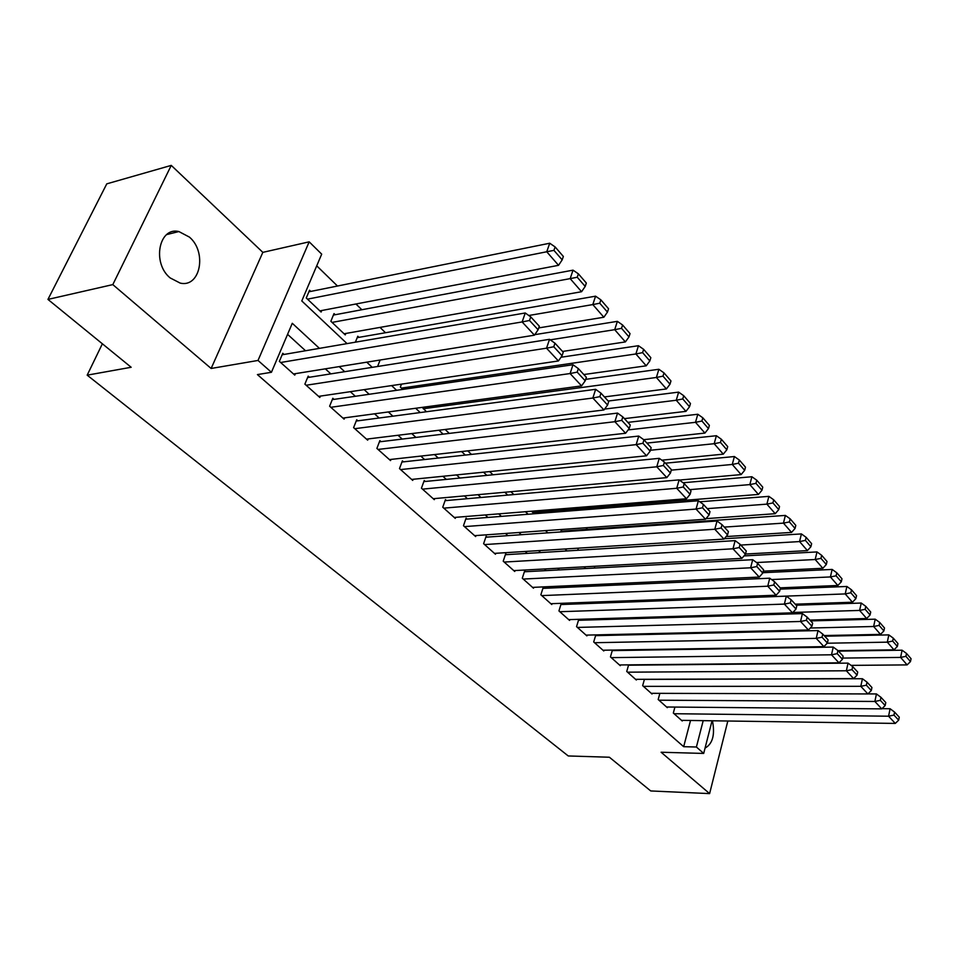 <?xml version="1.0" encoding="UTF-8"?>
<svg xmlns="http://www.w3.org/2000/svg" width="959" height="959" viewBox="0 0 959 959"><rect width="100%" height="100%" fill="white"/><g stroke="black" fill="none" stroke-linecap="round" stroke-linejoin="round"><path stroke-width="1.44" d="M189.426 237.101L178.877 231.551C158.882 226.576 151.834 263.138 170.151 277.918L180.184 283.097C200.299 288.012 207.324 252.157 189.426 237.101M712.034 720.784L703.69 753.438L661.099 752.24L709.612 793.608L650.729 790.947L609.397 757.238L568.243 755.956L87.185 375.161L131.167 367.273L47.95 299.412L106.773 183.852L171.253 165.392L112.814 284.607L211.136 368.472L258.019 360.452L309.182 241.836L321.697 254.147L301.785 300.946L347.062 343.622M211.136 368.472L262.838 252.361L171.253 165.392M262.838 252.361L309.182 241.836M587.531 529.332L585.901 527.75M568.711 511.027L567.344 509.697M385.482 332.725L380.016 327.403M361.855 309.733L355.945 303.991M337.496 286.034L316.722 265.823M709.612 793.608L727.821 721.012M47.95 299.412L112.814 284.607M674.92 707.071L673.326 713.04L682.245 721L682.412 720.365M659.864 693.357L658.186 699.519L667.308 707.67L667.488 707.011M644.436 679.284L642.662 685.661L652.012 694.016L652.204 693.333M628.625 664.863L626.742 671.456L636.344 680.027L636.536 679.308M612.417 650.07L610.439 656.903L620.269 665.678L620.485 664.947M595.803 634.894L593.705 641.967L603.798 650.969L604.014 650.214M579.584 620.257L578.721 619.478L576.551 626.647L586.896 635.889L587.136 635.098M562.07 604.494L561.171 603.691L558.941 610.931L569.562 620.413L569.814 619.586M544.077 588.311L543.166 587.495L540.864 594.784L551.761 604.53L552.024 603.679M525.616 571.708L524.681 570.857L522.295 578.217L533.492 588.215L533.779 587.328M506.64 554.638L505.681 553.775L503.223 561.195L514.731 571.468L515.031 570.545M487.148 537.112L486.153 536.213L483.624 543.693L495.455 554.254L495.767 553.295M467.105 519.083L466.086 518.172L463.473 525.712L475.628 536.561L475.976 535.566M446.498 500.55L445.456 499.603L442.758 507.215L455.261 518.375L455.621 517.333M425.305 481.478L424.226 480.507L421.433 488.179L434.295 499.663L434.691 498.584M403.475 461.842L402.372 460.847L399.483 468.591L412.73 480.411L413.149 479.284M381.011 441.643L379.872 440.613L376.887 448.416L390.529 460.584L390.972 459.409M357.875 420.821L356.7 419.766L353.607 427.63L367.669 440.181L368.136 438.934M334.02 399.376L332.809 398.285L329.62 406.22L344.101 419.143L344.617 417.848M309.433 377.259L308.187 376.132L304.878 384.127L319.815 397.458L320.378 396.103M310.788 291.416L309.541 290.229L306.257 297.973L321.109 312.035L321.733 310.512M335.23 314.732L334.02 313.581L330.855 321.265L345.252 334.895L345.839 333.456M358.942 337.34L357.779 336.225L355.381 342.183M562.154 531.118L561.267 530.279L560.739 531.945M380.124 360.021L377.87 365.775L378.469 366.35M401.461 384.127L400.347 387.064L402.816 389.402M422.308 407.371L426.407 411.747M445.144 429.476L449.28 433.396M467.716 450.862L471.468 454.398M489.617 471.588L492.986 474.777M510.859 491.703L513.88 494.556M531.478 511.231L533.707 513.329L534.019 512.358M577.702 550.286L578.361 548.152M594.28 568.076L594.832 566.266M610.487 585.338L610.943 583.815M626.695 600.861L627.414 602.06M643.573 617.356L644.58 618.315M660.511 633.408L661.29 634.139M319.443 348.369L292.279 323.291L271.433 372.284L257.42 374.585L683.671 746.689L690.528 720.473M616.781 635.158L615.99 634.426M599.819 619.646L598.788 618.711M582.401 603.738L581.13 602.576M564.527 587.399L562.993 585.997M546.162 570.617L544.352 568.975M527.282 553.379L525.196 551.461M507.886 535.649L505.501 533.468M487.951 517.428L485.242 514.947M467.429 498.68L464.384 495.899M446.319 479.392L442.914 476.287M424.585 459.541L420.809 456.088M402.205 439.078L398.033 435.266M379.141 418.004L374.549 413.808M355.357 396.283L350.323 391.68M330.843 373.878L325.329 368.843M305.537 350.754L287.58 334.343M284.08 354.446L282.785 353.284L279.357 361.351L294.773 375.101L295.372 373.662M596.666 635.613L595.863 634.894M102.373 343.79L87.185 375.161M703.69 753.438L696.402 747.013L703.199 720.665M683.671 746.689L696.402 747.013M271.433 372.284L258.019 360.452M366.758 362.178L372.236 367.333M391.596 385.59L396.606 390.301M415.667 408.258L420.222 412.562M438.982 430.231L443.118 434.139M461.579 451.545L465.331 455.069M483.504 472.2L486.884 475.376M504.782 492.255L507.802 495.096M525.436 511.722L528.121 514.252M545.503 530.627L547.865 532.856M564.995 548.992L567.057 550.934M583.935 566.841L585.721 568.519M602.36 584.211L603.87 585.637M620.281 601.101L621.54 602.276M637.723 617.536L638.742 618.483M654.709 633.539L655.488 634.271M629.775 634.858L628.996 634.127M612.885 619.262L611.866 618.315M595.539 603.247L594.268 602.084M577.726 586.8L576.203 585.398M559.433 569.91L557.635 568.255M540.636 552.552L538.55 550.634M521.3 534.714L518.915 532.509M501.425 516.362L498.716 513.868M480.974 497.481L477.93 494.676M459.924 478.05L456.532 474.921M438.251 458.042L434.475 454.566M415.918 437.424L411.759 433.576M392.902 416.182L388.323 411.95M369.179 394.281L364.156 389.642M344.701 371.684L339.21 366.614M705.057 748.104C712.669 743.836 715.138 734.726 712.453 720.796M280.663 362.502L522.128 321.936L525.268 312.982L282.15 354.77M293.502 373.962L534.439 335.182L522.128 321.936L529.5 320.486L538.095 329.776L539.318 326.204L530.747 316.902L529.5 320.486M525.268 312.982L530.747 316.902M538.095 329.776L534.439 335.182M307.503 299.16L546.738 251.773L558.546 265.319L319.874 310.872M553.93 250.359L562.178 259.865L563.353 256.461L555.117 246.931L553.93 250.359L546.738 251.773L549.723 243.226L308.87 291.8M558.546 265.319L562.178 259.865M555.117 246.931L549.723 243.226M306.137 385.254L546.534 348.189L549.543 339.318L307.599 377.546M318.58 396.367L558.414 360.968L546.534 348.189L553.763 346.75L562.058 355.729L563.245 352.193L554.961 343.202L553.763 346.75M549.543 339.318L554.961 343.202M562.058 355.729L558.414 360.968M330.843 407.299L570.09 373.542L572.991 364.744L332.27 399.627M342.902 418.076L581.574 385.89L570.09 373.542L577.198 372.128L585.218 380.807L586.357 377.295L578.349 368.604L577.198 372.128M572.991 364.744L578.349 368.604M585.218 380.807L581.574 385.89M354.794 428.685L592.854 398.033L595.635 389.318L356.197 421.049M366.506 439.138L603.954 409.972L592.854 398.033L599.843 396.642L607.586 405.034L608.689 401.557L600.957 393.154L599.843 396.642M595.635 389.318L600.957 393.154M607.586 405.034L603.954 409.972M378.038 449.435L614.863 421.708L617.548 413.089L379.404 441.835M389.402 459.589L625.604 433.264L614.863 421.708L621.744 420.342L629.236 428.457L630.279 425.017L622.799 416.889L621.744 420.342M617.548 413.089L622.799 416.889M629.236 428.457L625.604 433.264M332.066 322.404L570.161 278.625L581.574 291.716L344.065 333.768M577.234 277.235L585.206 286.429L586.333 283.037L578.385 273.842L577.234 277.235L570.161 278.625L573.038 270.15L333.408 315.067M581.574 291.716L585.206 286.429M578.385 273.842L573.038 270.15M528.781 315.499L592.806 304.578L603.846 317.237L538.73 327.918M599.759 303.212L607.467 312.095L608.545 308.738L600.861 299.843L599.759 303.212L592.806 304.578L595.575 296.175L357.204 337.652M603.846 317.237L607.467 312.095M600.861 299.843L595.575 296.175M550.274 339.846L614.695 329.68L625.376 341.919L562.561 351.45M621.54 328.326L628.984 336.921L630.039 333.6L622.595 324.993L621.54 328.326L614.695 329.68L617.368 321.349L534.786 334.655M625.376 341.919L628.984 336.921M622.595 324.993L617.368 321.349M401.449 388.107L635.889 353.967L646.222 365.811L583.815 374.537M642.602 352.636L649.818 360.956L650.825 357.659L643.633 349.328L642.602 352.636L635.889 353.967L638.454 345.708L561.003 357.251M646.222 365.811L649.818 360.956M643.633 349.328L638.454 345.708M400.598 469.574L636.165 444.628L638.742 436.069L401.941 462.022M411.639 479.428L646.546 455.801L636.165 444.628L642.914 443.274L650.166 451.126L651.173 447.709L643.945 439.845L642.914 443.274M638.742 436.069L643.945 439.845M650.166 451.126L646.546 455.801M423.255 408.75L656.4 377.474L666.409 388.946L604.422 396.918M663.005 376.156L669.993 384.223L670.964 380.951L663.988 372.883L663.005 376.156L656.4 377.474L658.869 369.275L585.685 379.344M666.409 388.946L669.993 384.223M663.988 372.883L658.869 369.275M422.511 489.138L656.771 466.793L659.253 458.33L423.818 481.622M433.24 498.716L666.829 477.618L656.771 466.793L663.412 465.463L670.437 473.063L671.408 469.682L664.407 462.07L663.412 465.463M659.253 458.33L664.407 462.07M670.437 473.063L666.829 477.618M604.614 409.073L676.263 400.251L685.961 411.363L624.405 418.627M682.76 398.944L689.533 406.76L690.468 403.511L683.707 395.695L682.76 398.944L676.263 400.251L678.636 392.123L608.21 401.03M685.961 411.363L689.533 406.76M683.707 395.695L678.636 392.123M443.801 508.15L676.73 488.275L679.116 479.872L445.072 500.67M454.218 517.452L686.476 498.752L676.73 488.275L683.264 486.956L690.072 494.329L691.007 490.972L684.223 483.6L683.264 486.956M679.116 479.872L684.223 483.6M690.072 494.329L686.476 498.752M628.133 429.908L695.503 422.308L704.913 433.084L643.717 439.678M701.916 421.037L708.473 428.601L709.372 425.388L702.827 417.812L701.916 421.037L695.503 422.308L697.804 414.252L627.857 422.38M704.913 433.084L708.473 428.601M702.827 417.812L697.804 414.252M464.492 526.623L696.066 509.073L698.368 500.754L465.738 519.191M474.633 535.661L705.512 519.239L696.066 509.073L702.503 507.779L709.097 514.923L709.996 511.603L703.415 504.458L702.503 507.779M698.368 500.754L703.415 504.458M709.097 514.923L705.512 519.239M650.418 450.262L714.167 443.705L723.29 454.158L661.806 460.188M720.473 442.447L726.838 449.783L727.701 446.594L721.348 439.246L720.473 442.447L714.167 443.705L716.385 435.722L646.917 443.082M723.29 454.158L726.838 449.783M721.348 439.246L716.385 435.722M484.619 544.58L714.815 529.248L717.032 521.001L485.829 537.196M494.472 553.379L723.973 539.102L714.815 529.248L721.144 527.965L727.533 534.894L728.408 531.598L722.031 524.669L721.144 527.965M717.032 521.001L722.031 524.669M727.533 534.894L723.973 539.102M504.194 562.058L732.988 548.8L735.133 540.636L505.369 554.722M513.772 570.617L741.87 558.366L732.988 548.8L739.221 547.541L745.431 554.266L746.27 551.005L740.072 544.28L739.221 547.541M735.133 540.636L740.072 544.28M745.431 554.266L741.87 558.366M523.23 579.056L750.621 567.788L752.695 559.696L524.381 571.768M532.569 587.388L759.252 577.066L750.621 567.788L756.771 566.541L762.789 573.062L763.604 569.826L757.598 563.305L756.771 566.541M752.695 559.696L757.598 563.305M762.789 573.062L759.252 577.066M541.775 595.611L767.751 586.201L769.741 578.193L542.89 588.37M550.862 603.714L776.119 595.215L767.751 586.201L773.805 584.978L779.643 591.307L780.434 588.107L774.596 581.765L773.805 584.978M769.741 578.193L774.596 581.765M779.643 591.307L776.119 595.215M559.828 611.722L784.378 604.098L786.308 596.15L560.919 604.542M568.687 619.622L792.518 612.849L784.378 604.098L790.336 602.887L796.018 609.037L796.773 605.86L791.103 599.711L790.336 602.887M786.308 596.15L791.103 599.711M796.018 609.037L792.518 612.849M577.414 627.426L800.537 621.48L802.395 613.604L578.481 620.293M586.045 635.122L808.437 629.979L800.537 621.48L806.411 620.281L811.925 626.263L812.657 623.11L807.154 617.128L806.411 620.281M802.395 613.604L807.154 617.128M811.925 626.263L808.437 629.979M594.556 642.722L816.229 638.37L818.039 630.566L595.587 635.637M602.959 650.226L823.925 646.642L816.229 638.37L822.031 637.196L827.389 642.998L828.096 639.893L822.738 634.067L822.031 637.196M818.039 630.566L822.738 634.067M827.389 642.998L823.925 646.642M611.267 657.634L831.501 654.793L833.239 647.073L612.262 650.598M619.454 664.959L838.981 662.837L831.501 654.793L837.219 653.642L842.434 659.289L843.117 656.196L837.902 650.538L837.219 653.642M833.239 647.073L837.902 650.538M842.434 659.289L838.981 662.837M627.558 672.175L846.353 670.773L848.032 663.113L628.529 665.198M635.541 679.32L853.63 678.6L846.353 670.773L851.988 669.634L857.058 675.124L857.718 672.067L852.659 666.565L851.988 669.634M848.032 663.113L852.659 666.565M857.058 675.124L853.63 678.6M643.441 686.368L860.798 686.32L862.429 678.732L644.388 679.428M651.245 693.321L867.883 693.944L860.798 686.32L866.361 685.194L871.299 690.54L871.935 687.507L867.008 682.149L866.361 685.194M862.429 678.732L867.008 682.149M871.299 690.54L867.883 693.944M658.941 700.202L874.872 701.461L876.442 693.932L867.919 693.908M666.553 706.999L881.765 708.881L874.872 701.461L880.35 700.346L885.157 705.548L885.78 702.551L880.973 697.325L880.35 700.346M876.442 693.932L880.973 697.325M885.157 705.548L881.765 708.881M674.081 713.712L888.573 716.205L890.096 708.737L881.98 708.665M681.513 720.341L895.286 723.422L888.573 716.205L893.98 715.09L898.667 720.161L899.266 717.188L894.579 712.105L893.98 715.09M890.096 708.737L894.579 712.105M898.667 720.161L895.286 723.422M671.276 470.15L732.268 464.456L741.115 474.597L679.392 480.075M738.478 463.209L744.652 470.33L745.491 467.165L739.329 460.044L738.478 463.209L732.268 464.456L734.402 456.532L665.438 463.197M741.115 474.597L744.652 470.33M739.329 460.044L734.402 456.532M689.785 489.653L749.842 484.595L758.425 494.436L532.784 512.466M755.956 483.36L761.949 490.277L762.753 487.148L756.771 480.219L755.956 483.36L749.842 484.595L751.892 476.743L683.072 482.761M758.425 494.436L761.949 490.277M756.771 480.219L751.892 476.743M707.274 508.642L766.888 504.134L775.232 513.7L706.004 518.639M772.918 502.924L778.732 509.637L779.523 506.532L773.709 499.807L772.918 502.924L766.888 504.134L768.878 496.354L699.782 501.797M775.232 513.7L778.732 509.637M773.709 499.807L768.878 496.354M724.273 527.102L783.455 523.123L791.559 532.413L726.119 536.561M789.389 521.936L795.047 528.457L795.802 525.376L790.156 518.843L789.389 521.936L783.455 523.123L785.373 515.415L560.979 531.202M791.559 532.413L795.047 528.457M790.156 518.843L785.373 515.415M740.804 545.06L799.554 541.571L807.43 550.61L745.479 554.038M805.404 540.397L810.894 546.738L811.626 543.681L806.135 537.34L805.404 540.397L799.554 541.571L801.412 533.923L724.273 538.73M807.43 550.61L810.894 546.738M806.135 537.34L801.412 533.923M756.555 562.537L815.198 559.517L822.858 568.291L763.268 571.144M820.964 558.342L826.31 564.515L827.018 561.483L821.671 555.309L820.964 558.342L815.198 559.517L816.996 551.928L743.992 555.92M822.858 568.291L826.31 564.515M821.671 555.309L816.996 551.928M771.599 579.56L830.41 576.946L837.866 585.493L780.182 587.843M836.092 575.808L841.295 581.801L841.978 578.792L836.787 572.787L836.092 575.808L830.41 576.946L832.148 569.43L762.873 572.703M837.866 585.493L841.295 581.801M836.787 572.787L832.148 569.43M627.378 602.024L845.215 593.921L852.467 602.228L795.215 604.17M850.825 592.782L855.884 598.62L856.543 595.647L851.484 589.797L850.825 592.782L845.215 593.921L846.893 586.464L780.17 589.138M852.467 602.228L855.884 598.62M851.484 589.797L846.893 586.464M792.865 612.465L859.612 610.427L866.672 618.519L809.852 620.065M865.15 609.313L870.077 614.995L870.712 612.034L865.797 606.352L865.15 609.313L859.612 610.427L861.242 603.043L796.174 605.213M866.672 618.519L870.077 614.995M865.797 606.352L861.242 603.043M810.283 628.025L873.637 626.503L880.518 634.39L824.105 635.553M879.103 625.4L883.898 630.926L884.51 628.001L879.727 622.463L879.103 625.4L873.637 626.503L875.207 619.178L810.619 620.905M880.518 634.39L883.898 630.926M879.727 622.463L875.207 619.178M827.185 643.225L887.303 642.158L893.992 649.842L838.01 650.646M892.685 641.068L897.36 646.45L897.948 643.549L893.285 638.155L892.685 641.068L887.303 642.158L888.825 634.894L824.704 636.201M893.992 649.842L897.36 646.45M893.285 638.155L888.825 634.894M842.697 658.078L900.609 657.418L907.13 664.899L851.065 665.378M905.919 656.328L910.475 661.578L911.05 658.701L906.507 653.451L905.919 656.328L900.609 657.418L902.083 650.202L838.442 651.113M907.13 664.899L910.475 661.578M906.507 653.451L902.083 650.202M178.877 231.551L166.71 234.583"/></g></svg>
